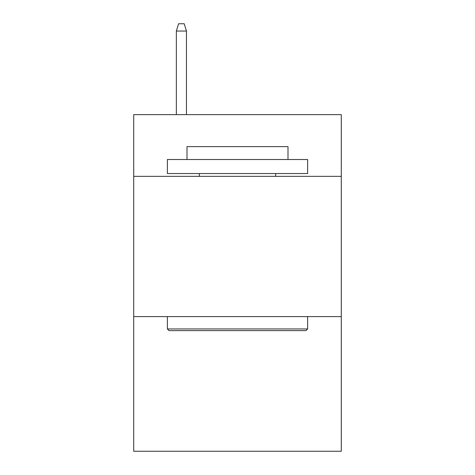 <?xml version="1.0" encoding="UTF-8"?>
<svg xmlns="http://www.w3.org/2000/svg" width="475" height="475" viewBox="0 0 475 475"><rect width="100%" height="100%" fill="white"/><g stroke="black" fill="none" stroke-linecap="round" stroke-linejoin="round"><path stroke-width="0.71" d="M341.287 176.35L341.287 114.635L133.713 114.635L133.713 176.35L341.287 176.35L341.287 451.25L133.713 451.25L133.713 176.35M341.287 316.605L133.713 316.605M169.053 330.63L167.372 328.949L307.628 328.949L305.947 330.63L169.053 330.63M307.628 159.517L307.628 173.541L167.372 173.541L167.372 159.517L307.628 159.517M187.007 159.517L187.007 146.615L287.993 146.615L287.993 159.517M307.628 316.605L307.628 328.949M167.372 316.605L167.372 328.949M275.648 173.541L275.648 176.35M199.352 173.541L199.352 176.35M186.449 114.635L186.449 31.041L176.35 31.041L176.35 114.635M176.35 31.041L178.594 23.75L184.205 23.75L186.449 31.041"/></g></svg>
